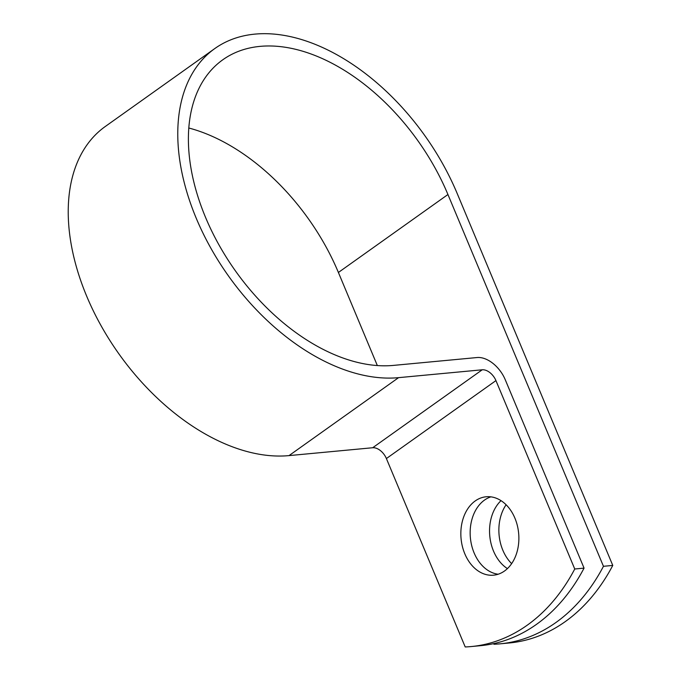 <?xml version="1.0" encoding="UTF-8"?>
<svg xmlns="http://www.w3.org/2000/svg" width="681" height="681" viewBox="0 0 681 681"><rect width="100%" height="100%" fill="white"/><g stroke="black" fill="none" stroke-linecap="round" stroke-linejoin="round"><path stroke-width="1.02" d="M504.51 571.001A39.379 28.908 -95.4 0 0 517.33 525.502A39.379 28.908 -95.4 0 0 486.174 496.772A39.379 28.908 -95.4 0 0 475.21 500.952A39.379 28.908 -95.4 0 0 462.39 546.451A39.379 28.908 -95.4 0 0 493.546 575.181A39.379 28.908 -95.4 0 0 504.51 571.001M490.873 496.849A39.379 28.908 -95.4 0 0 484.523 500.075A39.379 28.908 -95.4 0 0 471.031 542.468A39.379 28.908 -95.4 0 0 498.151 574.228M507.413 568.609A39.379 28.908 84.6 0 1 489.784 535.981A39.379 28.908 84.6 0 1 501.02 500.646M493.657 643.63L493.921 644.252A200.904 147.505 -95.4 0 0 499.956 643.851A200.904 147.505 -95.4 0 0 603.46 566.303L447.936 194.519A179.324 112.05 -125.4 0 0 222.755 59.809A179.324 112.05 -125.4 0 0 218.848 244.675A179.324 112.05 -125.4 0 0 393.439 365.399L477.1 357.534A26.865 16.787 54.6 0 1 505.251 379.726L584.06 568.124A200.904 147.505 84.6 0 1 480.556 645.673L471.243 646.55A200.904 147.505 -95.4 0 0 574.747 569.001L495.938 380.602A13.084 8.181 54.6 0 0 482.225 369.792L398.564 377.657A193.098 120.656 -125.4 0 1 210.565 247.654A193.098 120.656 -125.4 0 1 214.77 48.581A193.098 120.656 -125.4 0 1 457.249 193.642L612.772 565.426L603.46 566.303M188.773 127.994A179.324 112.05 -125.4 0 1 338.397 272.468L377.334 365.544M214.77 48.581L105.232 126.53A193.098 120.656 -125.4 0 0 101.018 325.603A193.098 120.656 -125.4 0 0 289.025 455.606L372.677 447.74A13.084 8.181 54.6 0 1 386.391 458.551L465.208 646.95A200.904 147.505 -95.4 0 0 471.243 646.55M511.635 563.621A39.379 28.908 84.6 0 1 506.102 504.757M499.956 643.851L509.269 642.975A200.904 147.505 -95.4 0 0 612.772 565.426M584.06 568.124L574.747 569.001M338.397 272.468L447.936 194.519M386.391 458.551L495.938 380.602M372.677 447.74L482.225 369.792M289.025 455.606L398.564 377.657"/></g></svg>
